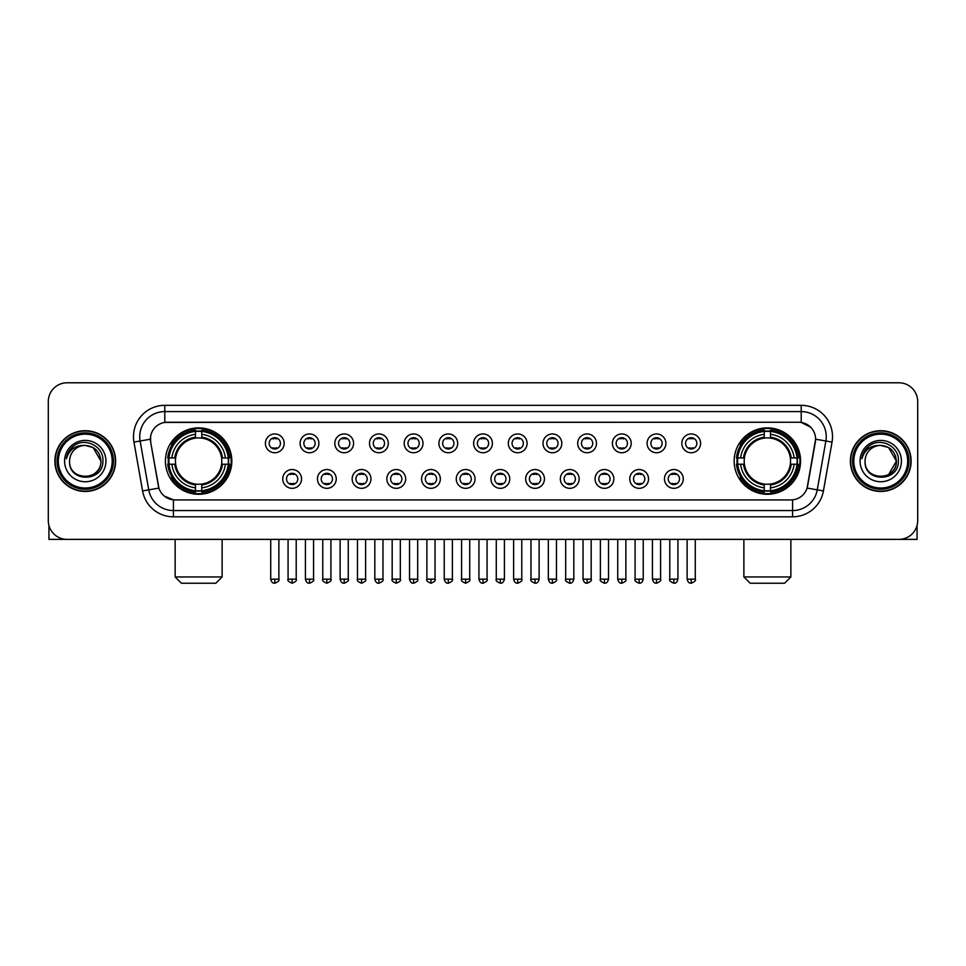 <?xml version="1.0" encoding="UTF-8"?>
<svg xmlns="http://www.w3.org/2000/svg" width="966" height="966" viewBox="0 0 966 966"><rect width="100%" height="100%" fill="white"/><g stroke="black" fill="none" stroke-linecap="round" stroke-linejoin="round"><path stroke-width="1.45" d="M734.172 461.072A33.194 33.194 0 0 0 767.366 494.278A33.194 33.194 0 0 0 800.572 461.072A33.194 33.194 0 0 0 767.366 427.878A33.194 33.194 0 0 0 734.172 461.072M165.428 461.072A33.194 33.194 0 0 0 198.634 494.278A33.194 33.194 0 0 0 231.828 461.072A33.194 33.194 0 0 0 198.634 427.878A33.194 33.194 0 0 0 165.428 461.072M301.537 478.931A9.394 9.394 0 0 1 292.143 488.325A9.394 9.394 0 0 1 282.748 478.931A9.394 9.394 0 0 1 292.143 469.536A9.394 9.394 0 0 1 301.537 478.931M286.504 478.931A5.639 5.639 0 0 0 292.143 484.57A5.639 5.639 0 0 0 297.782 478.931A5.639 5.639 0 0 0 292.143 473.292A5.639 5.639 0 0 0 286.504 478.931M336.24 478.931A9.394 9.394 0 0 1 326.846 488.325A9.394 9.394 0 0 1 317.452 478.931A9.394 9.394 0 0 1 326.846 469.536A9.394 9.394 0 0 1 336.24 478.931M321.207 478.931A5.639 5.639 0 0 0 326.846 484.57A5.639 5.639 0 0 0 332.485 478.931A5.639 5.639 0 0 0 326.846 473.292A5.639 5.639 0 0 0 321.207 478.931M370.944 478.931A9.394 9.394 0 0 1 361.55 488.325A9.394 9.394 0 0 1 352.155 478.931A9.394 9.394 0 0 1 361.55 469.536A9.394 9.394 0 0 1 370.944 478.931M355.911 478.931A5.639 5.639 0 0 0 361.55 484.57A5.639 5.639 0 0 0 367.189 478.931A5.639 5.639 0 0 0 361.55 473.292A5.639 5.639 0 0 0 355.911 478.931M405.648 478.931A9.394 9.394 0 0 1 396.253 488.325A9.394 9.394 0 0 1 386.847 478.931A9.394 9.394 0 0 1 396.253 469.536A9.394 9.394 0 0 1 405.648 478.931M390.614 478.931A5.639 5.639 0 0 0 396.253 484.57A5.639 5.639 0 0 0 401.88 478.931A5.639 5.639 0 0 0 396.253 473.292A5.639 5.639 0 0 0 390.614 478.931M440.339 478.931A9.394 9.394 0 0 1 430.945 488.325A9.394 9.394 0 0 1 421.55 478.931A9.394 9.394 0 0 1 430.945 469.536A9.394 9.394 0 0 1 440.339 478.931M425.306 478.931A5.639 5.639 0 0 0 430.945 484.57A5.639 5.639 0 0 0 436.584 478.931A5.639 5.639 0 0 0 430.945 473.292A5.639 5.639 0 0 0 425.306 478.931M475.043 478.931A9.394 9.394 0 0 1 465.648 488.325A9.394 9.394 0 0 1 456.254 478.931A9.394 9.394 0 0 1 465.648 469.536A9.394 9.394 0 0 1 475.043 478.931M460.009 478.931A5.639 5.639 0 0 0 465.648 484.57A5.639 5.639 0 0 0 471.287 478.931A5.639 5.639 0 0 0 465.648 473.292A5.639 5.639 0 0 0 460.009 478.931M509.746 478.931A9.394 9.394 0 0 1 500.352 488.325A9.394 9.394 0 0 1 490.957 478.931A9.394 9.394 0 0 1 500.352 469.536A9.394 9.394 0 0 1 509.746 478.931M494.713 478.931A5.639 5.639 0 0 0 500.352 484.57A5.639 5.639 0 0 0 505.991 478.931A5.639 5.639 0 0 0 500.352 473.292A5.639 5.639 0 0 0 494.713 478.931M544.45 478.931A9.394 9.394 0 0 1 535.055 488.325A9.394 9.394 0 0 1 525.661 478.931A9.394 9.394 0 0 1 535.055 469.536A9.394 9.394 0 0 1 544.45 478.931M529.416 478.931A5.639 5.639 0 0 0 535.055 484.57A5.639 5.639 0 0 0 540.694 478.931A5.639 5.639 0 0 0 535.055 473.292A5.639 5.639 0 0 0 529.416 478.931M579.153 478.931A9.394 9.394 0 0 1 569.747 488.325A9.394 9.394 0 0 1 560.352 478.931A9.394 9.394 0 0 1 569.747 469.536A9.394 9.394 0 0 1 579.153 478.931M564.12 478.931A5.639 5.639 0 0 0 569.747 484.57A5.639 5.639 0 0 0 575.386 478.931A5.639 5.639 0 0 0 569.747 473.292A5.639 5.639 0 0 0 564.12 478.931M613.845 478.931A9.394 9.394 0 0 1 604.45 488.325A9.394 9.394 0 0 1 595.056 478.931A9.394 9.394 0 0 1 604.45 469.536A9.394 9.394 0 0 1 613.845 478.931M598.811 478.931A5.639 5.639 0 0 0 604.45 484.57A5.639 5.639 0 0 0 610.089 478.931A5.639 5.639 0 0 0 604.45 473.292A5.639 5.639 0 0 0 598.811 478.931M648.548 478.931A9.394 9.394 0 0 1 639.154 488.325A9.394 9.394 0 0 1 629.76 478.931A9.394 9.394 0 0 1 639.154 469.536A9.394 9.394 0 0 1 648.548 478.931M633.515 478.931A5.639 5.639 0 0 0 639.154 484.57A5.639 5.639 0 0 0 644.793 478.931A5.639 5.639 0 0 0 639.154 473.292A5.639 5.639 0 0 0 633.515 478.931M683.252 478.931A9.394 9.394 0 0 1 673.857 488.325A9.394 9.394 0 0 1 664.463 478.931A9.394 9.394 0 0 1 673.857 469.536A9.394 9.394 0 0 1 683.252 478.931M668.218 478.931A5.639 5.639 0 0 0 673.857 484.57A5.639 5.639 0 0 0 679.496 478.931A5.639 5.639 0 0 0 673.857 473.292A5.639 5.639 0 0 0 668.218 478.931M284.185 443.346A9.394 9.394 0 0 1 274.791 452.752A9.394 9.394 0 0 1 265.396 443.346A9.394 9.394 0 0 1 274.791 433.951A9.394 9.394 0 0 1 284.185 443.346M269.152 443.346A5.639 5.639 0 0 0 274.791 448.985A5.639 5.639 0 0 0 280.43 443.346A5.639 5.639 0 0 0 274.791 437.719A5.639 5.639 0 0 0 269.152 443.346M318.889 443.346A9.394 9.394 0 0 1 309.494 452.752A9.394 9.394 0 0 1 300.1 443.346A9.394 9.394 0 0 1 309.494 433.951A9.394 9.394 0 0 1 318.889 443.346M303.855 443.346A5.639 5.639 0 0 0 309.494 448.985A5.639 5.639 0 0 0 315.133 443.346A5.639 5.639 0 0 0 309.494 437.719A5.639 5.639 0 0 0 303.855 443.346M353.592 443.346A9.394 9.394 0 0 1 344.198 452.752A9.394 9.394 0 0 1 334.804 443.346A9.394 9.394 0 0 1 344.198 433.951A9.394 9.394 0 0 1 353.592 443.346M338.559 443.346A5.639 5.639 0 0 0 344.198 448.985A5.639 5.639 0 0 0 349.837 443.346A5.639 5.639 0 0 0 344.198 437.719A5.639 5.639 0 0 0 338.559 443.346M388.296 443.346A9.394 9.394 0 0 1 378.901 452.752A9.394 9.394 0 0 1 369.507 443.346A9.394 9.394 0 0 1 378.901 433.951A9.394 9.394 0 0 1 388.296 443.346M373.262 443.346A5.639 5.639 0 0 0 378.901 448.985A5.639 5.639 0 0 0 384.54 443.346A5.639 5.639 0 0 0 378.901 437.719A5.639 5.639 0 0 0 373.262 443.346M422.999 443.346A9.394 9.394 0 0 1 413.593 452.752A9.394 9.394 0 0 1 404.199 443.346A9.394 9.394 0 0 1 413.593 433.951A9.394 9.394 0 0 1 422.999 443.346M407.966 443.346A5.639 5.639 0 0 0 413.593 448.985A5.639 5.639 0 0 0 419.232 443.346A5.639 5.639 0 0 0 413.593 437.719A5.639 5.639 0 0 0 407.966 443.346M457.691 443.346A9.394 9.394 0 0 1 448.296 452.752A9.394 9.394 0 0 1 438.902 443.346A9.394 9.394 0 0 1 448.296 433.951A9.394 9.394 0 0 1 457.691 443.346M442.657 443.346A5.639 5.639 0 0 0 448.296 448.985A5.639 5.639 0 0 0 453.935 443.346A5.639 5.639 0 0 0 448.296 437.719A5.639 5.639 0 0 0 442.657 443.346M492.394 443.346A9.394 9.394 0 0 1 483 452.752A9.394 9.394 0 0 1 473.606 443.346A9.394 9.394 0 0 1 483 433.951A9.394 9.394 0 0 1 492.394 443.346M477.361 443.346A5.639 5.639 0 0 0 483 448.985A5.639 5.639 0 0 0 488.639 443.346A5.639 5.639 0 0 0 483 437.719A5.639 5.639 0 0 0 477.361 443.346M527.098 443.346A9.394 9.394 0 0 1 517.704 452.752A9.394 9.394 0 0 1 508.309 443.346A9.394 9.394 0 0 1 517.704 433.951A9.394 9.394 0 0 1 527.098 443.346M512.065 443.346A5.639 5.639 0 0 0 517.704 448.985A5.639 5.639 0 0 0 523.343 443.346A5.639 5.639 0 0 0 517.704 437.719A5.639 5.639 0 0 0 512.065 443.346M561.801 443.346A9.394 9.394 0 0 1 552.407 452.752A9.394 9.394 0 0 1 543.001 443.346A9.394 9.394 0 0 1 552.407 433.951A9.394 9.394 0 0 1 561.801 443.346M546.768 443.346A5.639 5.639 0 0 0 552.407 448.985A5.639 5.639 0 0 0 558.034 443.346A5.639 5.639 0 0 0 552.407 437.719A5.639 5.639 0 0 0 546.768 443.346M596.493 443.346A9.394 9.394 0 0 1 587.099 452.752A9.394 9.394 0 0 1 577.704 443.346A9.394 9.394 0 0 1 587.099 433.951A9.394 9.394 0 0 1 596.493 443.346M581.46 443.346A5.639 5.639 0 0 0 587.099 448.985A5.639 5.639 0 0 0 592.738 443.346A5.639 5.639 0 0 0 587.099 437.719A5.639 5.639 0 0 0 581.46 443.346M631.196 443.346A9.394 9.394 0 0 1 621.802 452.752A9.394 9.394 0 0 1 612.408 443.346A9.394 9.394 0 0 1 621.802 433.951A9.394 9.394 0 0 1 631.196 443.346M616.163 443.346A5.639 5.639 0 0 0 621.802 448.985A5.639 5.639 0 0 0 627.441 443.346A5.639 5.639 0 0 0 621.802 437.719A5.639 5.639 0 0 0 616.163 443.346M665.9 443.346A9.394 9.394 0 0 1 656.506 452.752A9.394 9.394 0 0 1 647.111 443.346A9.394 9.394 0 0 1 656.506 433.951A9.394 9.394 0 0 1 665.9 443.346M650.867 443.346A5.639 5.639 0 0 0 656.506 448.985A5.639 5.639 0 0 0 662.145 443.346A5.639 5.639 0 0 0 656.506 437.719A5.639 5.639 0 0 0 650.867 443.346M700.604 443.346A9.394 9.394 0 0 1 691.209 452.752A9.394 9.394 0 0 1 681.815 443.346A9.394 9.394 0 0 1 691.209 433.951A9.394 9.394 0 0 1 700.604 443.346M685.57 443.346A5.639 5.639 0 0 0 691.209 448.985A5.639 5.639 0 0 0 696.848 443.346A5.639 5.639 0 0 0 691.209 437.719A5.639 5.639 0 0 0 685.57 443.346M142.582 490.945L133.96 442.09A31.323 31.323 0 0 1 164.8 405.334L801.2 405.334A31.323 31.323 0 0 1 832.04 442.09L823.418 490.945A31.323 31.323 0 0 1 792.579 516.822L173.421 516.822A31.323 31.323 0 0 1 142.582 490.945L148.74 489.859L140.13 441.003A25.056 25.056 0 0 1 164.8 411.588L801.2 411.588A25.056 25.056 0 0 1 825.87 441.003L817.26 489.859A25.056 25.056 0 0 1 792.579 510.555L173.421 510.555A25.056 25.056 0 0 1 148.74 489.859L158.907 488.059L150.66 442.09A16.917 16.917 0 0 1 167.311 422.239L798.689 422.239A16.917 16.917 0 0 1 815.34 442.09L807.612 485.934A16.917 16.917 0 0 1 790.961 499.917L175.039 499.917A16.917 16.917 0 0 1 158.388 485.934L150.66 442.09L150.587 436.644M168.41 464.211A30.381 30.381 0 0 1 168.41 457.944M737.155 464.211A30.381 30.381 0 0 1 737.155 457.944M54.881 461.072A30.381 30.381 0 0 0 85.262 491.452A30.381 30.381 0 0 0 115.63 461.072A30.381 30.381 0 0 0 85.262 430.703A30.381 30.381 0 0 0 54.881 461.072M850.37 461.072A30.381 30.381 0 0 0 880.738 491.452A30.381 30.381 0 0 0 911.119 461.072A30.381 30.381 0 0 0 880.738 430.703A30.381 30.381 0 0 0 850.37 461.072M164.8 405.334L164.8 422.432L798.689 422.239L801.2 422.432L810.643 427.189M790.961 499.917L175.039 499.917M173.421 516.822L173.421 499.833L164.389 496.138M832.04 442.09L815.606 439.192L807.093 488.059L823.418 490.945M917.7 401.566A18.789 18.789 0 0 0 898.911 382.778L67.089 382.778A18.789 18.789 0 0 0 48.3 401.566L48.3 520.577A18.789 18.789 0 0 0 67.089 539.378L898.911 539.378A18.789 18.789 0 0 0 917.7 520.577L917.7 401.566L917.7 520.577M48.3 401.566L48.3 520.577M898.911 382.778L67.089 382.778M67.089 539.378L898.911 539.378M48.928 525.395L48.928 539.378L121.583 539.378M112.189 461.072A26.939 26.939 0 0 0 85.262 434.145A26.939 26.939 0 0 0 58.322 461.072A26.939 26.939 0 0 0 85.262 488.011A26.939 26.939 0 0 0 112.189 461.072M113.445 461.072A28.183 28.183 0 0 0 85.262 432.889A28.183 28.183 0 0 0 57.066 461.072A28.183 28.183 0 0 0 85.262 489.267A28.183 28.183 0 0 0 113.445 461.072M115.316 461.072A30.067 30.067 0 0 0 85.262 431.017A30.067 30.067 0 0 0 55.195 461.072A30.067 30.067 0 0 0 85.262 491.139A30.067 30.067 0 0 0 115.316 461.072M100.911 461.072C99.981 451.569 94.765 446.34 85.262 445.423L93.086 447.512L100.911 461.072L93.086 447.512L85.262 445.423L93.086 447.512L100.911 461.072L93.086 447.512L85.262 445.423L93.086 447.512L100.911 461.072C101.877 481.273 68.634 481.273 69.6 461.072C68.2 482.807 103.628 482.324 102.891 461.072C104.05 446.159 84.513 436.68 73.247 446.292C69.323 449.576 67.016 453.742 66.34 458.802C69.298 449.468 75.602 445.012 85.262 445.423L93.086 447.512L100.911 461.072C101.877 481.273 68.634 481.273 69.6 461.072C68.634 481.273 101.877 481.273 100.911 461.072C101.877 481.273 68.634 481.273 69.6 461.072C68.634 481.273 101.877 481.273 100.911 461.072C101.877 481.273 68.634 481.273 69.6 461.072C68.634 481.273 101.877 481.273 100.911 461.072C101.877 481.273 68.634 481.273 69.6 461.072C68.634 481.273 101.877 481.273 100.911 461.072C101.877 481.273 68.634 481.273 69.6 461.072C68.634 481.273 101.877 481.273 100.911 461.072C101.877 481.273 68.634 481.273 69.6 461.072C68.634 481.273 101.877 481.273 100.911 461.072C101.877 481.273 68.634 481.273 69.6 461.072A15.661 15.661 0 0 1 85.262 445.423L93.086 447.512L100.911 461.072C101.539 473.231 85.914 481.31 76.374 473.98M64.589 461.072A20.672 20.672 0 0 0 85.262 481.744A20.672 20.672 0 0 0 105.922 461.072A20.672 20.672 0 0 0 85.262 440.411A20.672 20.672 0 0 0 64.589 461.072M73.247 446.292L68.622 451.786M68.344 452.317L68.755 451.557L68.344 452.317M215.853 583.222L181.403 583.222L175.136 576.956L222.12 576.956L215.853 583.222M201.761 490.728L201.761 491.984A31.069 31.069 0 0 0 229.534 464.211L228.278 464.211A29.813 29.813 0 0 1 201.761 490.728L201.761 487.83A26.939 26.939 0 0 0 225.38 464.211L221.588 464.211A23.172 23.172 0 0 0 201.761 438.117L201.761 431.428A29.813 29.813 0 0 1 228.278 457.944L229.534 457.944A31.069 31.069 0 0 0 201.761 430.172L201.761 431.428M168.978 464.211L167.722 464.211A31.069 31.069 0 0 0 195.494 491.984L195.494 490.728A29.813 29.813 0 0 1 168.978 464.211L171.876 464.211A26.939 26.939 0 0 0 195.494 487.83L195.494 484.038A23.172 23.172 0 0 0 221.588 464.211L222.518 464.211A24.09 24.09 0 0 1 201.761 484.968L201.761 487.83M195.494 431.428L195.494 430.172A31.069 31.069 0 0 0 167.722 457.944L168.978 457.944A29.813 29.813 0 0 1 195.494 431.428L195.494 434.326A26.939 26.939 0 0 0 171.876 457.944L175.667 457.944A23.172 23.172 0 0 0 195.494 484.038L195.494 484.968A24.09 24.09 0 0 1 174.737 464.211L171.876 464.211M169.038 464.211A29.753 29.753 0 0 1 169.038 457.944M201.761 431.488A29.753 29.753 0 0 0 195.494 431.488M228.218 457.944A29.753 29.753 0 0 1 228.218 464.211M228.278 457.944L225.38 457.944A26.939 26.939 0 0 0 201.761 434.326M225.38 464.211L228.278 464.211M195.494 487.83L195.494 490.728M221.588 457.944L225.38 457.944M201.761 484.075L201.761 484.968M195.494 484.038A23.172 23.172 0 0 1 175.667 464.211L174.737 464.211M201.761 490.668A29.753 29.753 0 0 1 195.494 490.668M171.876 457.944L168.978 457.944M195.494 438.069L195.494 434.326M201.761 438.117A23.172 23.172 0 0 0 175.667 457.944L174.737 457.944A24.09 24.09 0 0 1 195.494 437.187M201.761 438.081L201.761 437.187A24.09 24.09 0 0 1 222.518 457.944M172.564 444.167L170.789 444.167A32.566 32.566 0 0 1 231.2 461.072A32.566 32.566 0 0 1 170.789 477.989L172.564 477.989M784.597 583.222L750.147 583.222L743.88 576.956L790.864 576.956L784.597 583.222M770.506 490.728L770.506 491.984A31.069 31.069 0 0 0 798.278 464.211L797.022 464.211A29.813 29.813 0 0 1 770.506 490.728L770.506 487.83A26.939 26.939 0 0 0 794.124 464.211L790.333 464.211A23.172 23.172 0 0 0 770.506 438.117L770.506 431.428A29.813 29.813 0 0 1 797.022 457.944L798.278 457.944A31.069 31.069 0 0 0 770.506 430.172L770.506 431.428M737.722 464.211L736.466 464.211A31.069 31.069 0 0 0 764.239 491.984L764.239 490.728A29.813 29.813 0 0 1 737.722 464.211L740.62 464.211A26.939 26.939 0 0 0 764.239 487.83L764.239 484.038A23.172 23.172 0 0 0 790.333 464.211L791.263 464.211A24.09 24.09 0 0 1 770.506 484.968L770.506 487.83M764.239 431.428L764.239 430.172A31.069 31.069 0 0 0 736.466 457.944L737.722 457.944A29.813 29.813 0 0 1 764.239 431.428L764.239 434.326A26.939 26.939 0 0 0 740.62 457.944L744.412 457.944A23.172 23.172 0 0 0 764.239 484.038L764.239 484.968A24.09 24.09 0 0 1 743.482 464.211L740.62 464.211M737.783 464.211A29.753 29.753 0 0 1 737.783 457.944M770.506 431.488A29.753 29.753 0 0 0 764.239 431.488M796.962 457.944A29.753 29.753 0 0 1 796.962 464.211M797.022 457.944L794.124 457.944A26.939 26.939 0 0 0 770.506 434.326M794.124 464.211L797.022 464.211M764.239 487.83L764.239 490.728M790.333 457.944L794.124 457.944M770.506 484.075L770.506 484.968M764.239 484.038A23.172 23.172 0 0 1 744.412 464.211L743.482 464.211M770.506 490.668A29.753 29.753 0 0 1 764.239 490.668M740.62 457.944L737.722 457.944M764.239 438.069L764.239 434.326M770.506 438.117A23.172 23.172 0 0 0 744.412 457.944L743.482 457.944A24.09 24.09 0 0 1 764.239 437.187M770.506 438.081L770.506 437.187A24.09 24.09 0 0 1 791.263 457.944M741.308 444.167L739.533 444.167A32.566 32.566 0 0 1 799.945 461.072A32.566 32.566 0 0 1 739.533 477.989L741.308 477.989M272.919 448.671L272.919 447.777A4.806 4.806 0 0 0 276.674 447.777L276.674 448.671M276.674 438.033L276.674 438.926A4.806 4.806 0 0 0 272.919 438.926L272.919 438.033M307.623 448.671L307.623 447.777A4.806 4.806 0 0 0 311.378 447.777L311.378 448.671M311.378 438.033L311.378 438.926A4.806 4.806 0 0 0 307.623 438.926L307.623 438.033M342.314 448.671L342.314 447.777A4.806 4.806 0 0 0 346.082 447.777L346.082 448.671M346.082 438.033L346.082 438.926A4.806 4.806 0 0 0 342.314 438.926L342.314 438.033M377.018 448.671L377.018 447.777A4.806 4.806 0 0 0 380.773 447.777L380.773 448.671M380.773 438.033L380.773 438.926A4.806 4.806 0 0 0 377.018 438.926L377.018 438.033M411.721 448.671L411.721 447.777A4.806 4.806 0 0 0 415.477 447.777L415.477 448.671M415.477 438.033L415.477 438.926A4.806 4.806 0 0 0 411.721 438.926L411.721 438.033M446.425 448.671L446.425 447.777A4.806 4.806 0 0 0 450.18 447.777L450.18 448.671M450.18 438.033L450.18 438.926A4.806 4.806 0 0 0 446.425 438.926L446.425 438.033M481.116 448.671L481.116 447.777A4.806 4.806 0 0 0 484.884 447.777L484.884 448.671M484.884 438.033L484.884 438.926A4.806 4.806 0 0 0 481.116 438.926L481.116 438.033M515.82 448.671L515.82 447.777A4.806 4.806 0 0 0 519.575 447.777L519.575 448.671M519.575 438.033L519.575 438.926A4.806 4.806 0 0 0 515.82 438.926L515.82 438.033M550.523 448.671L550.523 447.777A4.806 4.806 0 0 0 554.279 447.777L554.279 448.671M554.279 438.033L554.279 438.926A4.806 4.806 0 0 0 550.523 438.926L550.523 438.033M585.227 448.671L585.227 447.777A4.806 4.806 0 0 0 588.982 447.777L588.982 448.671M588.982 438.033L588.982 438.926A4.806 4.806 0 0 0 585.227 438.926L585.227 438.033M619.918 448.671L619.918 447.777A4.806 4.806 0 0 0 623.686 447.777L623.686 448.671M623.686 438.033L623.686 438.926A4.806 4.806 0 0 0 619.918 438.926L619.918 438.033M654.622 448.671L654.622 447.777A4.806 4.806 0 0 0 658.377 447.777L658.377 448.671M658.377 438.033L658.377 438.926A4.806 4.806 0 0 0 654.622 438.926L654.622 438.033M689.326 448.671L689.326 447.777A4.806 4.806 0 0 0 693.081 447.777L693.081 448.671M693.081 438.033L693.081 438.926A4.806 4.806 0 0 0 689.326 438.926L689.326 438.033M290.271 484.244L290.271 483.35A4.806 4.806 0 0 0 294.026 483.35L294.026 484.244M294.026 473.618L294.026 474.511A4.806 4.806 0 0 0 290.271 474.511L290.271 473.618M324.962 484.244L324.962 483.35A4.806 4.806 0 0 0 328.73 483.35L328.73 484.244M328.73 473.618L328.73 474.511A4.806 4.806 0 0 0 324.962 474.511L324.962 473.618M359.666 484.244L359.666 483.35A4.806 4.806 0 0 0 363.421 483.35L363.421 484.244M363.421 473.618L363.421 474.511A4.806 4.806 0 0 0 359.666 474.511L359.666 473.618M394.37 484.244L394.37 483.35A4.806 4.806 0 0 0 398.125 483.35L398.125 484.244M398.125 473.618L398.125 474.511A4.806 4.806 0 0 0 394.37 474.511L394.37 473.618M429.073 484.244L429.073 483.35A4.806 4.806 0 0 0 432.828 483.35L432.828 484.244M432.828 473.618L432.828 474.511A4.806 4.806 0 0 0 429.073 474.511L429.073 473.618M463.765 484.244L463.765 483.35A4.806 4.806 0 0 0 467.532 483.35L467.532 484.244M467.532 473.618L467.532 474.511A4.806 4.806 0 0 0 463.765 474.511L463.765 473.618M498.468 484.244L498.468 483.35A4.806 4.806 0 0 0 502.235 483.35L502.235 484.244M502.235 473.618L502.235 474.511A4.806 4.806 0 0 0 498.468 474.511L498.468 473.618M533.172 484.244L533.172 483.35A4.806 4.806 0 0 0 536.927 483.35L536.927 484.244M536.927 473.618L536.927 474.511A4.806 4.806 0 0 0 533.172 474.511L533.172 473.618M567.875 484.244L567.875 483.35A4.806 4.806 0 0 0 571.63 483.35L571.63 484.244M571.63 473.618L571.63 474.511A4.806 4.806 0 0 0 567.875 474.511L567.875 473.618M602.579 484.244L602.579 483.35A4.806 4.806 0 0 0 606.334 483.35L606.334 484.244M606.334 473.618L606.334 474.511A4.806 4.806 0 0 0 602.579 474.511L602.579 473.618M637.27 484.244L637.27 483.35A4.806 4.806 0 0 0 641.038 483.35L641.038 484.244M641.038 473.618L641.038 474.511A4.806 4.806 0 0 0 637.27 474.511L637.27 473.618M671.974 484.244L671.974 483.35A4.806 4.806 0 0 0 675.729 483.35L675.729 484.244M675.729 473.618L675.729 474.511A4.806 4.806 0 0 0 671.974 474.511L671.974 473.618M917.072 525.395L917.072 539.378L844.417 539.378M907.678 461.072A26.939 26.939 0 0 0 880.738 434.145A26.939 26.939 0 0 0 853.811 461.072A26.939 26.939 0 0 0 880.738 488.011A26.939 26.939 0 0 0 907.678 461.072M908.934 461.072A28.183 28.183 0 0 0 880.738 432.889A28.183 28.183 0 0 0 852.555 461.072A28.183 28.183 0 0 0 880.738 489.267A28.183 28.183 0 0 0 908.934 461.072M910.805 461.072A30.067 30.067 0 0 0 880.738 431.017A30.067 30.067 0 0 0 850.684 461.072A30.067 30.067 0 0 0 880.738 491.139A30.067 30.067 0 0 0 910.805 461.072M895.482 455.771L896.4 461.072L888.575 447.512L880.738 445.423L888.575 447.512L896.4 461.072L888.575 447.512L880.738 445.423L888.575 447.512L896.4 461.072L888.575 447.512L880.738 445.423L888.575 447.512L896.4 461.072C897.366 481.273 864.123 481.273 865.089 461.072C863.689 482.807 899.117 482.324 898.38 461.072C899.539 446.159 880.002 436.68 868.736 446.292C864.812 449.576 862.505 453.742 861.829 458.802C864.787 449.468 871.091 445.012 880.738 445.423L888.575 447.512L896.4 461.072C897.366 481.273 864.123 481.273 865.089 461.072C864.123 481.273 897.366 481.273 896.4 461.072L888.575 474.644L896.4 461.072C897.366 481.273 864.123 481.273 865.089 461.072C864.123 481.273 897.366 481.273 896.4 461.072C897.366 481.273 864.123 481.273 865.089 461.072C864.123 481.273 897.366 481.273 896.4 461.072C897.366 481.273 864.123 481.273 865.089 461.072C864.123 481.273 897.366 481.273 896.4 461.072C897.366 481.273 864.123 481.273 865.089 461.072C864.123 481.273 897.366 481.273 896.4 461.072C897.366 481.273 864.123 481.273 865.089 461.072A15.661 15.661 0 0 1 880.738 445.423L888.575 447.512L896.4 461.072C897.028 473.231 881.403 481.31 871.863 473.98M880.738 445.423C890.254 446.34 895.47 451.569 896.4 461.072M860.078 461.072A20.672 20.672 0 0 0 880.738 481.744A20.672 20.672 0 0 0 901.411 461.072A20.672 20.672 0 0 0 880.738 440.411A20.672 20.672 0 0 0 860.078 461.072M868.736 446.292L864.111 451.786M863.833 452.317L864.244 451.557M801.2 405.334L801.2 422.432M133.96 442.09L140.13 441.003A25.056 25.056 0 0 1 139.744 436.644M140.13 441.003L150.394 439.192M792.579 499.833L792.579 516.822M201.761 484.038A23.172 23.172 0 0 0 221.588 464.211M195.494 490.945A30.031 30.031 0 0 0 201.761 490.945M228.495 464.211A30.031 30.031 0 0 0 228.495 457.944M201.761 431.21A30.031 30.031 0 0 0 195.494 431.21M770.506 484.038A23.172 23.172 0 0 0 790.333 464.211M764.239 490.945A30.031 30.031 0 0 0 770.506 490.945M797.24 464.211A30.031 30.031 0 0 0 797.24 457.944M770.506 431.21A30.031 30.031 0 0 0 764.239 431.21M274.791 579.153L270.721 579.153C271.434 582.051 272.786 583.404 274.791 583.222L274.791 579.153L278.872 579.153L278.872 539.378M309.494 579.153L305.425 579.153C306.137 582.051 307.49 583.404 309.494 583.222L309.494 579.153L313.564 579.153L313.564 539.378M344.198 579.153L340.129 579.153C340.841 582.051 342.193 583.404 344.198 583.222L344.198 579.153L348.267 579.153L348.267 539.378M378.901 579.153L374.82 579.153C375.533 582.051 376.897 583.404 378.901 583.222L378.901 579.153L382.971 579.153L382.971 539.378M413.593 579.153L409.524 579.153C410.236 582.051 411.601 583.404 413.593 583.222L413.593 579.153L417.674 579.153L417.674 539.378M448.296 579.153L444.227 579.153C444.94 582.051 446.292 583.404 448.296 583.222L448.296 579.153L452.366 579.153L452.366 539.378M483 579.153L478.931 579.153C479.643 582.051 480.996 583.404 483 583.222L483 579.153L487.069 579.153L487.069 539.378M517.704 579.153L513.634 579.153C514.335 582.051 515.699 583.404 517.704 583.222L517.704 579.153L521.773 579.153L521.773 539.378M552.407 579.153L548.326 579.153C549.038 582.051 550.403 583.404 552.407 583.222L552.407 579.153L556.476 579.153L556.476 539.378M587.099 579.153L583.029 579.153C583.742 582.051 585.094 583.404 587.099 583.222L587.099 579.153L591.18 579.153L591.18 539.378M621.802 579.153L617.733 579.153C618.445 582.051 619.798 583.404 621.802 583.222L621.802 579.153L625.871 579.153L625.871 539.378M656.506 579.153L652.436 579.153C653.149 582.051 654.501 583.404 656.506 583.222L656.506 579.153L660.575 579.153L660.575 539.378M691.209 579.153L687.128 579.153C687.84 582.051 689.205 583.404 691.209 583.222L691.209 579.153L695.279 579.153L695.279 539.378M292.143 579.153L288.073 579.153C287.252 580.445 288.605 581.81 292.143 583.222L292.143 579.153L296.212 579.153L296.212 539.378M326.846 579.153L322.777 579.153C321.944 580.445 323.308 581.81 326.846 583.222L326.846 579.153L330.915 579.153L330.915 539.378M361.55 579.153L357.48 579.153C356.647 580.445 358.012 581.81 361.55 583.222L361.55 579.153L365.619 579.153L365.619 539.378M396.253 579.153L392.172 579.153C391.351 580.445 392.703 581.81 396.253 583.222L396.253 579.153L400.322 579.153L400.322 539.378M430.945 579.153L426.875 579.153C426.054 580.445 427.407 581.81 430.945 583.222L430.945 579.153L435.026 579.153L435.026 539.378M465.648 579.153L461.579 579.153C460.758 580.445 462.11 581.81 465.648 583.222L465.648 579.153L469.718 579.153L469.718 539.378M500.352 579.153L496.283 579.153C495.449 580.445 496.814 581.81 500.352 583.222L500.352 579.153L504.421 579.153L504.421 539.378M535.055 579.153L530.974 579.153C530.153 580.445 531.505 581.81 535.055 583.222L535.055 579.153L539.125 579.153L539.125 539.378M569.747 579.153L565.678 579.153C564.856 580.445 566.209 581.81 569.747 583.222L569.747 579.153L573.828 579.153L573.828 539.378M604.45 579.153L600.381 579.153C599.56 580.445 600.912 581.81 604.45 583.222L604.45 579.153L608.52 579.153L608.52 539.378M639.154 579.153L635.085 579.153C634.251 580.445 635.616 581.81 639.154 583.222L639.154 579.153L643.223 579.153L643.223 539.378M673.857 579.153L669.788 579.153C668.955 580.445 670.319 581.81 673.857 583.222L673.857 579.153L677.927 579.153L677.927 539.378M222.12 539.378L222.12 576.956M175.136 539.378L175.136 576.956M790.864 539.378L790.864 576.956M743.88 539.378L743.88 576.956M270.721 579.153L270.721 539.378M278.872 579.153C279.693 580.445 278.341 581.81 274.791 583.222M305.425 579.153L305.425 539.378M313.564 579.153C314.397 580.445 313.032 581.81 309.494 583.222M340.129 579.153L340.129 539.378M348.267 579.153C349.088 580.445 347.736 581.81 344.198 583.222M374.82 579.153L374.82 539.378M382.971 579.153C383.792 580.445 382.439 581.81 378.901 583.222M409.524 579.153L409.524 539.378M417.674 579.153C418.495 580.445 417.143 581.81 413.593 583.222M444.227 579.153L444.227 539.378M452.366 579.153C453.199 580.445 451.834 581.81 448.296 583.222M478.931 579.153L478.931 539.378M487.069 579.153C487.902 580.445 486.538 581.81 483 583.222M513.634 579.153L513.634 539.378M521.773 579.153C522.594 580.445 521.242 581.81 517.704 583.222M548.326 579.153L548.326 539.378M556.476 579.153C557.297 580.445 555.945 581.81 552.407 583.222M583.029 579.153L583.029 539.378M591.18 579.153C592.001 580.445 590.649 581.81 587.099 583.222M617.733 579.153L617.733 539.378M625.871 579.153C626.705 580.445 625.34 581.81 621.802 583.222M652.436 579.153L652.436 539.378M660.575 579.153C661.396 580.445 660.044 581.81 656.506 583.222M687.128 579.153L687.128 539.378M695.279 579.153C696.1 580.445 694.747 581.81 691.209 583.222M288.073 579.153L288.073 539.378M296.212 579.153C297.045 580.445 295.681 581.81 292.143 583.222M322.777 579.153L322.777 539.378M330.915 579.153C331.749 580.445 330.384 581.81 326.846 583.222M357.48 579.153L357.48 539.378M365.619 579.153C366.44 580.445 365.088 581.81 361.55 583.222M392.172 579.153L392.172 539.378M400.322 579.153C401.144 580.445 399.791 581.81 396.253 583.222M426.875 579.153L426.875 539.378M435.026 579.153C435.847 580.445 434.495 581.81 430.945 583.222M461.579 579.153L461.579 539.378M469.718 579.153C470.551 580.445 469.186 581.81 465.648 583.222M496.283 579.153L496.283 539.378M504.421 579.153C503.709 582.051 502.356 583.404 500.352 583.222M530.974 579.153L530.974 539.378M539.125 579.153C538.412 582.051 537.06 583.404 535.055 583.222M565.678 579.153L565.678 539.378M573.828 579.153C573.116 582.051 571.751 583.404 569.747 583.222M600.381 579.153L600.381 539.378M608.52 579.153C607.819 582.051 606.455 583.404 604.45 583.222M635.085 579.153L635.085 539.378M643.223 579.153C642.511 582.051 641.158 583.404 639.154 583.222M669.788 579.153L669.788 539.378M677.927 579.153C677.214 582.051 675.862 583.404 673.857 583.222"/></g></svg>
